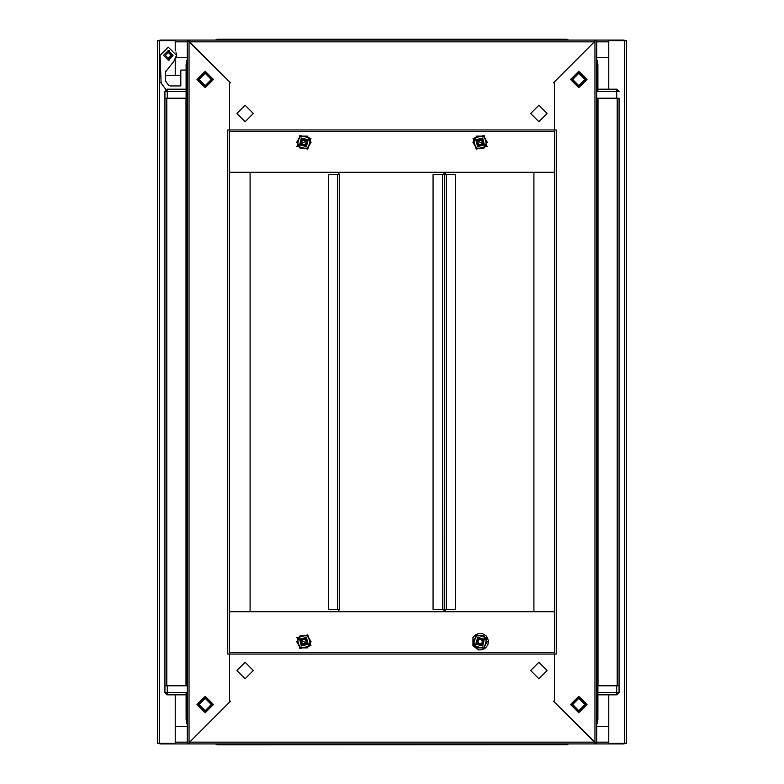 <?xml version="1.0" encoding="UTF-8"?>
<svg xmlns="http://www.w3.org/2000/svg" width="784" height="784" viewBox="0 0 784 784"><rect width="100%" height="100%" fill="white"/><g stroke="black" fill="none" stroke-linecap="round" stroke-linejoin="round"><path stroke-width="1.18" d="M175.204 694.859L175.204 743.33L157.584 743.33L157.584 40.67L175.204 40.67L175.204 50.97M608.796 89.141L608.796 40.67L626.416 40.67L626.416 743.33L608.796 743.33L608.796 694.859M561.814 39.2L560.031 39.2L560.031 40.082L560.031 39.2L566.783 39.2L568.616 40.082L608.776 40.082L608.776 57.702L596.751 57.702M175.224 50.989L175.224 40.082L187.249 40.082L229.555 81.791L229.555 129.968L554.445 129.958L554.445 654.042L229.555 654.042L229.555 652.268L554.445 652.268L229.555 652.259L229.555 613.49M222.186 744.8L223.969 744.8L223.969 743.918L223.969 744.8L217.217 744.8L215.384 743.918L175.224 743.918L175.224 726.298L187.249 726.298M596.751 726.298L608.776 726.298L608.796 742.144L608.776 743.918L596.751 743.918L554.445 702.209L554.445 654.032L554.445 700.563L553.622 701.386L594.399 742.154L594.399 743.918L594.39 742.144L189.61 742.144L230.378 701.386L229.555 700.563L229.555 654.042L229.555 702.209L189.022 742.732L189.013 743.918M189.013 40.082L187.249 40.082L187.249 743.918L189.022 742.732L189.013 40.082L215.384 40.082L217.129 39.2L223.969 39.2L223.969 40.082L223.969 39.2L560.031 39.2M167.276 98.245L186.082 98.245L186.082 91.493L167.276 91.493L167.276 98.245L164.924 98.245L166.806 98.245L166.806 685.755L164.924 685.755L167.276 685.755L167.276 692.507L186.082 692.507L186.082 719.536L187.249 719.536M229.555 170.51L229.555 611.726L554.445 611.726L554.445 652.259M444.263 609.384L444.538 174.616L455.7 174.616L455.7 609.384L444.538 609.384L444.538 174.616L444.263 609.384L433.072 609.384L433.072 174.616L444.263 174.616M560.031 743.918L560.031 744.8L560.031 743.918M619.076 98.245L619.076 692.507L616.724 692.507L616.724 694.859L597.918 694.859L597.918 692.507L616.724 692.507L616.724 685.755L619.076 685.755L617.194 685.755L617.194 98.245L619.076 98.245L616.724 98.245L616.724 91.493L597.918 91.493L597.918 64.464L596.751 64.464M229.555 131.741L554.445 131.741L554.435 611.726L533.884 611.726L533.884 172.274L554.445 172.274L554.445 170.51M554.445 613.49L554.445 612.608M339.413 609.384L328.251 609.384L328.251 174.616L339.413 174.616L339.413 609.384L339.413 174.616M554.445 652.268L229.555 652.268L229.555 129.958L227.781 129.968L227.781 654.032L229.555 654.032M554.445 131.741L229.555 131.732L554.445 131.732M187.249 64.464L186.082 64.464L187.249 61.583L186.082 64.464L186.082 685.755L167.276 685.755M223.969 39.2L217.217 39.2L215.384 40.082L217.217 39.2L217.217 40.082M187.249 723.652L186.465 723.652L186.817 721.888L186.082 719.536L187.249 722.417L186.082 719.536L186.082 694.859L167.276 694.859L164.924 692.507L164.924 91.493L167.276 91.493L167.276 89.141L186.082 89.141L166.492 89.268M167.276 694.859L167.276 692.507L164.924 692.507L167.276 694.859M217.217 744.8L215.384 743.918L217.129 744.8L217.217 743.918M596.751 719.536L597.918 719.536L596.751 722.417L597.918 719.536L597.918 685.755L616.724 685.755M554.445 654.032L556.219 654.032L556.219 129.968L554.445 129.968L554.445 81.791L594.978 41.268L594.987 743.918L568.616 743.918L566.783 744.8L566.783 743.918M616.724 89.141L616.724 91.493L619.076 91.493L616.812 89.141L619.076 91.493L616.724 89.141L597.918 89.141L597.918 64.464L597.183 62.112L597.535 60.348L596.751 60.348M566.783 39.2L568.616 40.082L566.871 39.2L566.783 40.082M487.354 637.519L488.452 641.126L487.854 644.84L485.678 647.917L482.366 649.73L478.603 649.897L472.899 645.859L472.928 637.48L475.506 634.746L479.034 633.423L482.787 633.786L485.992 635.765L487.354 637.519M173.068 55.36L168.246 50.539L163.435 55.36L168.246 60.172L173.068 55.36M186.082 70.041L180.82 70.041L180.82 85.907L170.226 85.907L168.335 84.946L165.385 80.752L165.267 72.344L173.842 61.387L176.478 55.36L168.246 47.128L160.024 55.36L161.083 83.016M211.337 79.449L205.173 73.275L198.999 79.449L205.173 85.613L211.337 79.449M301.33 640.224L305.339 639.146L306.417 643.164L302.408 644.232L301.33 640.224M306.907 643.448L305.623 638.656L300.84 639.94L302.124 644.722L306.907 643.448M306.926 643.458L305.633 638.637L300.821 639.93L302.114 644.742L306.926 643.458M299.547 639.195L301.379 646.016L308.2 644.193L306.368 637.363L299.547 639.195M253.35 670.477L245.118 662.255L236.895 670.477L245.118 678.709L253.35 670.477M530.65 670.477L538.882 678.709L547.105 670.477L538.882 662.255L530.65 670.477M306.417 140.836L305.339 144.854L301.33 143.776L302.408 139.768L306.417 140.836M300.84 144.06L305.623 145.344L306.907 140.552L302.124 139.278L300.84 144.06M300.821 144.07L305.633 145.363L306.926 140.542L302.114 139.258L300.821 144.07M308.2 139.807L301.379 137.984L299.547 144.805L306.368 146.637L308.2 139.807M205.173 697.505L198.117 704.551L205.173 711.607L212.219 704.551L205.173 697.505M205.173 698.387L198.999 704.551L205.173 710.725L211.337 704.551L205.173 698.387M306.358 640.254L305.309 644.183L301.389 643.125L302.438 639.205L306.358 640.254M205.173 87.671L196.951 79.449L205.173 71.217L213.395 79.449L205.173 87.671M205.173 712.783L196.951 704.551L205.173 696.329L213.395 704.551L205.173 712.783M301.389 140.875L305.309 139.817L306.358 143.746L302.438 144.795L301.389 140.875M477.642 143.746L478.691 139.817L482.611 140.875L481.562 144.795L477.642 143.746M572.663 704.551L578.827 710.725L585.001 704.551L578.827 698.387L572.663 704.551M482.67 143.776L478.661 144.854L477.583 140.836L481.592 139.768L482.67 143.776M477.093 140.552L478.377 145.344L483.16 144.06L481.876 139.278L477.093 140.552M477.074 140.542L478.367 145.363L483.179 144.07L481.886 139.258L477.074 140.542M484.453 144.805L482.621 137.984L475.8 139.807L477.632 146.637L484.453 144.805M477.583 643.164L478.661 639.146L482.67 640.224L481.592 644.232L477.583 643.164M483.16 639.94L478.377 638.656L477.093 643.448L481.876 644.722L483.16 639.94M483.179 639.93L478.367 638.637L477.074 643.458L481.886 644.742L483.179 639.93M475.8 644.193L482.621 646.016L484.453 639.195L477.632 637.363L475.8 644.193M578.827 696.329L587.049 704.551L578.827 712.783L570.605 704.551L578.827 696.329M578.827 71.217L587.049 79.449L578.827 87.671L570.605 79.449L578.827 71.217M482.611 643.125L478.691 644.183L477.642 640.254L481.562 639.205L482.611 643.125M530.65 113.523L538.882 121.745L547.105 113.523L538.882 105.291L530.65 113.523M253.35 113.523L245.118 105.291L236.895 113.523L245.118 121.745L253.35 113.523M578.827 86.495L585.883 79.449L578.827 72.393L571.781 79.449L578.827 86.495M578.827 85.613L585.001 79.449L578.827 73.275L572.663 79.449L578.827 85.613M168.246 60.054L163.552 55.36L168.246 50.656L172.95 55.36L168.246 60.054L169.442 60.025M168.246 58.29L165.316 55.36L168.246 52.42L171.186 55.36L168.246 58.29M212.464 79.449L205.173 86.74L197.882 79.449L205.173 72.148L212.464 79.449M198.293 79.449L205.173 86.318L212.052 79.449L205.173 72.569L198.293 79.449M297.028 637.735L299.919 648.535L310.719 645.644L307.828 634.844L297.028 637.735M310.719 138.356L299.919 135.465L297.028 146.265L307.828 149.156L310.719 138.356M571.536 704.551L578.827 697.26L586.118 704.551L578.827 711.852L571.536 704.551M585.707 704.551L578.827 697.682L571.948 704.551L578.827 711.431L585.707 704.551M486.972 146.265L484.081 135.465L473.281 138.356L476.172 149.156L486.972 146.265M473.281 645.644L484.081 648.535L486.972 637.735L476.172 634.844L473.281 645.644M164.924 91.493L167.276 89.141L164.924 91.493L165.914 89.572L164.248 87.328M175.224 743.918L159.936 743.918L159.936 743.33M624.064 743.33L624.064 743.918L608.776 743.918M608.776 40.082L624.064 40.082L624.064 40.67M159.936 40.67L159.936 40.082L175.224 40.082M175.204 75.333L175.204 59.741M176.224 57.702L187.249 57.702M223.969 744.8L567.567 744.663M619.076 692.507L616.812 694.859L597.918 694.859M169.442 50.686L168.256 50.656L172.921 55.997L168.442 60.054M166.218 70.472L165.267 72.344L165.267 75.333L165.267 72.344L165.267 75.333L180.82 75.333M168.335 84.946L168.697 85.338M160.72 82.349L161.347 82.692M165.787 89.415L161.053 82.977M298.782 638.754L300.478 635.814L307.269 635.814L300.478 635.814L297.087 641.694L300.478 647.564L296.744 641.694L300.311 635.52L307.436 635.52L311.003 641.694L307.436 647.868L300.311 647.868L296.744 641.694M307.436 647.868L300.478 647.564L307.269 647.564L308.965 644.634L310.66 641.694L307.269 635.814L310.66 641.694L308.965 644.634M189.601 743.918L189.61 742.144L189.601 743.918L594.399 743.918M308.965 139.366L310.66 142.306L307.269 148.186L310.66 142.306L308.965 139.366L307.269 136.436L300.478 136.436L307.436 136.132L311.003 142.306L307.436 148.48L300.311 148.48L296.744 142.306L300.311 136.132L307.436 136.132M296.744 142.306L300.478 136.436L297.087 142.306L300.478 148.186L307.269 148.186L300.478 148.186L298.782 145.246M186.082 719.536L186.082 692.507M250.116 611.726L229.565 611.726L229.565 172.274L250.116 172.274L250.116 611.726M445.126 609.384L445.126 611.726M445.126 172.274L445.126 174.616M597.918 692.507L597.918 98.245L616.724 98.245M485.218 145.246L483.522 148.186L476.731 148.186L483.522 148.186L486.913 142.306L483.522 136.436L487.256 142.306L483.689 148.48L476.564 148.48L472.997 142.306L476.564 136.132L483.689 136.132L487.256 142.306M476.564 136.132L483.522 136.436L476.731 136.436L475.035 139.366L473.34 142.306L476.731 148.186L473.34 142.306L475.035 139.366M187.249 685.755L186.082 685.755M475.035 644.634L473.34 641.694L476.731 635.814L473.34 641.694L475.035 644.634L476.731 647.564L483.522 647.564L476.564 647.868L472.997 641.694L476.564 635.52L483.689 635.52L487.256 641.694L483.689 647.868L476.564 647.868M487.256 641.694L483.522 647.564L486.913 641.694L483.522 635.814L476.731 635.814L483.522 635.814L485.218 638.754M594.987 743.918L596.751 743.918L596.751 40.082L594.978 41.268L594.987 40.082M338.835 174.616L338.835 172.274M338.835 611.726L338.835 609.384M443.95 174.616L443.95 172.274M443.95 611.726L443.95 609.384M443.979 611.726L443.979 609.384M443.979 174.616L443.979 172.274M554.445 129.958L554.445 83.437L553.622 82.614L594.39 41.856L189.61 41.856L230.378 82.614L229.555 83.437L229.555 129.958M554.445 172.274L229.555 172.274M189.601 41.846L189.601 40.082L189.601 41.846M594.399 40.082L594.39 41.856L594.399 40.082L189.601 40.082M597.918 64.464L596.751 61.583L597.918 64.464L597.918 91.493M596.751 98.245L597.918 98.245M186.817 62.112L186.465 62.73M187.249 60.348L186.465 60.348L186.808 62.122M597.183 721.888L597.535 721.27M596.751 723.652L597.535 723.652L597.192 721.878M186.082 694.859L166.492 694.732M176.028 58.036L176.792 54.89L176.028 52.675M159.358 743.33L159.358 40.67M624.642 40.67L624.642 743.33M175.224 41.856L187.249 41.856M596.751 41.856L608.776 41.856M608.776 742.144L596.751 742.144M187.249 742.144L175.224 742.144M446.312 609.384L446.312 174.616M568.616 743.918L566.783 744.8M185.965 98.245L185.965 685.755M337.639 174.616L337.639 609.384M442.46 174.616L442.46 609.384M598.035 685.755L598.035 98.245M311.101 645.859L296.646 637.519L311.101 645.859M296.646 146.481L311.101 138.141L296.646 146.481M472.899 138.141L487.354 146.481L472.899 138.141"/></g></svg>

